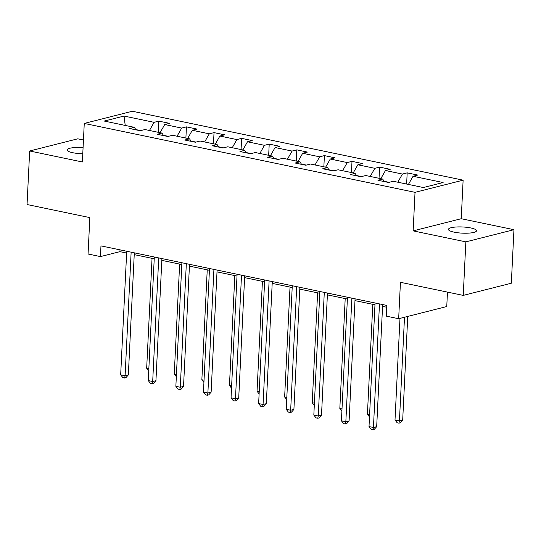 <?xml version="1.0" encoding="UTF-8"?>
<svg xmlns="http://www.w3.org/2000/svg" width="541" height="541" viewBox="0 0 541 541"><rect width="100%" height="100%" fill="white"/><g stroke="black" fill="none" stroke-linecap="round" stroke-linejoin="round"><path stroke-width="0.81" d="M83.077 147.646A14.066 3.09 2.8 0 0 67.084 149.931A14.066 3.09 2.8 0 0 72.812 152.724A14.066 3.09 2.8 0 0 82.78 153.766M454.17 232.17A14.066 3.09 2.8 0 0 468.763 233.124A14.066 3.09 2.8 0 0 476.533 230.75A14.066 3.09 2.8 0 0 470.805 227.957A14.066 3.09 2.8 0 0 456.212 227.004A14.066 3.09 2.8 0 0 448.442 229.377A14.066 3.09 2.8 0 0 454.17 232.17M83.456 140.004L77.762 138.821L29.667 150.993L27.05 204.525L89.84 217.604L88.061 254.006L100.443 256.59L119.94 251.653L126.628 253.046M463.123 180.167L132.356 111.257L84.261 123.429L415.028 192.339L463.123 180.167L461.236 218.713L413.141 230.879L465.855 241.861L513.95 229.695L461.236 218.713M513.95 229.695L511.333 283.227L463.238 295.393L400.441 282.314L398.663 318.717L446.758 306.544L447.468 292.106M465.855 241.861L463.238 295.393M136.014 129.86L134.337 127.324L129.597 128.521L140.207 130.733L144.954 129.536L161.935 133.072L157.188 134.269L167.798 136.481L172.545 135.284L189.526 138.821L184.779 140.024L195.396 142.229L200.136 141.032L217.117 144.569L212.376 145.772L222.987 147.977L227.734 146.78L244.715 150.317L239.967 151.521L250.578 153.732L255.325 152.528L272.306 156.065L267.558 157.269L278.175 159.48L282.916 158.276L299.897 161.813L295.156 163.017L305.766 165.228L310.514 164.024L327.494 167.561L322.747 168.765L333.357 170.976L338.105 169.773L355.085 173.309L350.338 174.513L360.955 176.724L365.696 175.521L382.676 179.057L377.936 180.261L388.546 182.473L393.293 181.269L423.36 187.538L443.12 182.533L413.047 176.271L417.794 175.068L407.184 172.863L406.636 184.048M134.337 127.324L104.271 121.062L124.024 116.058L154.097 122.327L158.844 121.123L158.297 132.315M407.184 172.863L402.436 174.06L385.456 170.523L390.203 169.319L379.586 167.108L374.845 168.312L357.865 164.775L362.605 163.571L351.995 161.36L347.248 162.564L330.267 159.027L335.014 157.823L324.404 155.612L319.657 156.816L302.676 153.279L307.423 152.075L296.806 149.864L292.066 151.067L275.085 147.531L279.825 146.327L269.215 144.116L264.468 145.319L247.487 141.783L252.234 140.579L241.624 138.368L236.877 139.571L219.896 136.034L224.643 134.831L214.026 132.619L209.286 133.823L192.305 130.286L197.046 129.083L186.435 126.871L181.688 128.075L164.707 124.538L169.455 123.334L158.844 121.123M398.663 318.717L386.281 316.133L386.808 305.428L100.964 245.885L100.443 256.59M168.346 136.346L163.409 135.318M163.605 135.608L161.935 133.072M164.707 124.538L160.075 132.687M181.688 128.075L177.056 136.224M195.943 142.094L191.007 141.066M191.196 141.357L189.526 138.821M192.305 130.286L187.666 138.435M209.286 133.823L204.647 141.972M223.534 147.842L218.598 146.814M218.794 147.105L217.117 144.569M219.896 136.034L215.264 144.183M236.877 139.571L232.245 147.72M251.125 153.59L246.189 152.562M246.385 152.853L244.715 150.317M247.487 141.783L242.855 149.931M264.468 145.319L259.836 153.468M278.723 159.338L273.787 158.31M273.976 158.601L272.306 156.065M275.085 147.531L270.446 155.68M292.066 151.067L287.427 159.216M306.314 165.086L301.378 164.058M301.574 164.349L299.897 161.813M302.676 153.279L298.044 161.428M319.657 156.816L315.024 164.964M333.912 170.834L328.975 169.806M329.165 170.097L327.494 167.561M330.267 159.027L325.635 167.176M347.248 162.564L342.615 170.713M361.503 176.582L356.566 175.555M356.756 175.852L355.085 173.309M357.865 164.775L353.226 172.924M374.845 168.312L370.206 176.461M389.094 182.331L384.157 181.303M384.353 181.6L382.676 179.057M385.456 170.523L380.823 178.672M402.436 174.06L397.804 182.209M413.047 176.271L408.414 184.42M413.141 230.879L415.028 192.339M29.667 150.993L82.381 161.975L84.261 123.429M134.229 254.628L154.226 258.794M161.827 260.377L181.817 264.542M189.418 266.131L209.414 270.29M217.009 271.88L237.005 276.045M244.606 277.628L264.596 281.793M272.197 283.376L292.194 287.541M299.788 289.124L319.785 293.29M327.386 294.872L347.376 299.038M354.977 300.62L374.974 304.786M382.568 306.368L386.72 307.234M140.755 130.597L135.818 129.57M124.024 116.058L125.228 125.424M154.097 122.327L149.465 130.476M120.028 249.854L119.94 251.653M379.586 167.108L379.038 178.3M351.995 161.36L351.447 172.552M324.404 155.612L323.856 166.804M296.806 149.864L296.258 161.056M269.215 144.116L268.667 155.308M241.624 138.368L241.076 149.559M214.026 132.619L213.479 143.811M186.435 126.871L185.888 138.063M379.478 303.907L373.439 427.478L369.016 426.558L375.062 302.98M382.656 304.563L376.685 426.66L373.439 427.478L372.952 429.743L371.18 429.371L369.016 426.558M376.685 426.66L374.25 429.412L372.952 429.743M399.982 318.385L395.011 419.978L399.434 420.905L402.687 420.08L407.752 316.417M402.687 420.08L400.245 422.832L398.947 423.163L399.434 420.905L404.506 317.236M398.947 423.163L397.175 422.792L395.011 419.978M351.887 298.159L345.841 421.73L341.425 420.81L347.464 297.232M355.065 298.815L349.094 420.912L345.841 421.73L345.354 423.995L343.589 423.623L341.425 420.81M349.094 420.912L346.653 423.664L345.354 423.995M324.296 292.404L318.25 415.982L313.827 415.062L319.873 291.484M327.474 293.066L321.503 415.163L318.25 415.982L317.763 418.247L315.991 417.875L313.827 415.062M321.503 415.163L319.062 417.916L317.763 418.247M372.796 304.333L367.42 414.23L369.598 414.683M369.489 416.922L367.42 414.23M345.199 298.585L339.829 408.482L342 408.935M341.892 411.174L339.829 408.482M296.698 286.656L290.659 410.234L286.236 409.314L292.282 285.736M299.876 287.318L293.905 409.415L290.659 410.234L290.172 412.499L288.4 412.127L286.236 409.314M293.905 409.415L291.471 412.168L290.172 412.499M269.107 280.907L263.061 404.485L258.639 403.566L264.684 279.988M272.285 281.57L266.314 403.667L263.061 404.485L262.574 406.744L260.809 406.379L258.639 403.566M266.314 403.667L263.873 406.419L262.574 406.744M241.516 275.159L235.47 398.737L231.048 397.818L237.093 274.24M244.694 275.822L238.723 397.919L235.47 398.737L234.983 400.996L233.212 400.631L231.048 397.818M238.723 397.919L236.282 400.671L234.983 400.996M317.608 292.837L312.231 402.734L314.409 403.187M314.301 405.425L312.231 402.734M290.017 287.088L284.64 396.986L286.818 397.439M286.71 399.671L284.64 396.986M262.419 281.34L257.043 391.238L259.22 391.691M259.112 393.922L257.043 391.238M213.918 269.411L207.879 392.989L203.457 392.069L209.502 268.492M217.097 270.074L211.125 392.164L207.879 392.989L207.392 395.248L205.621 394.883L203.457 392.069M211.125 392.164L208.691 394.923L207.392 395.248M234.828 275.585L229.452 385.49L231.629 385.943M231.521 388.174L229.452 385.49M186.327 263.663L180.281 387.241L175.859 386.321L181.904 262.743M189.506 264.326L183.534 386.416L180.281 387.241L179.795 389.5L178.03 389.135L175.859 386.321M183.534 386.416L181.093 389.175L179.795 389.5M207.237 269.837L201.861 379.741L204.038 380.195M203.93 382.426L201.861 379.741M158.736 257.915L152.69 381.493L148.268 380.573L154.313 256.995M161.915 258.578L155.943 380.668L152.69 381.493L152.204 383.752L150.432 383.386L148.268 380.573M155.943 380.668L153.502 383.427L152.204 383.752M179.639 264.089L174.263 373.993L176.44 374.446M176.332 376.678L174.263 373.993M131.138 252.167L125.099 375.745L120.677 374.825L126.722 251.247M134.317 252.83L128.345 374.92L125.099 375.745L124.613 378.003L122.841 377.638L120.677 374.825M128.345 374.92L125.911 377.679L124.613 378.003M152.048 258.341L146.672 368.245L148.849 368.698M148.741 370.93L146.672 368.245"/></g></svg>
